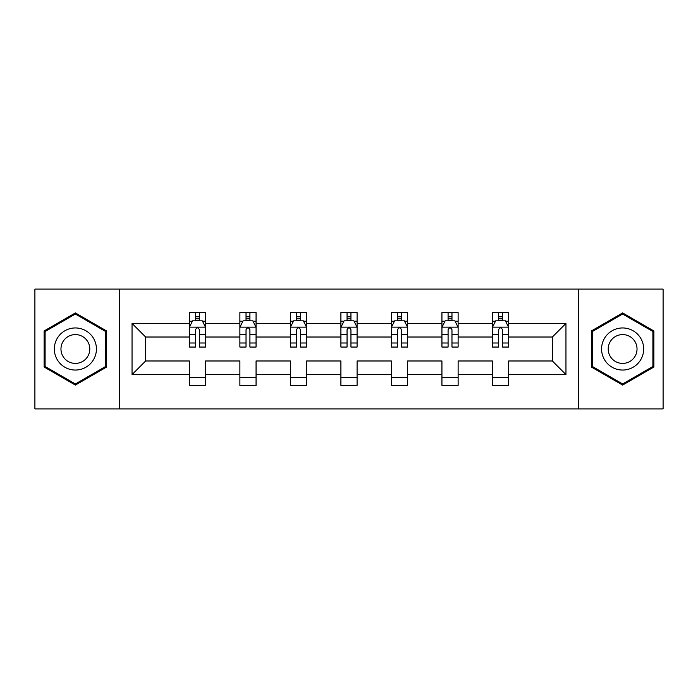 <?xml version="1.0" encoding="UTF-8"?>
<svg xmlns="http://www.w3.org/2000/svg" width="698" height="698" viewBox="0 0 698 698"><rect width="100%" height="100%" fill="white"/><g stroke="black" fill="none" stroke-linecap="round" stroke-linejoin="round"><path stroke-width="1.05" d="M578.424 408.906L663.1 408.906L663.1 289.094L578.424 289.094L578.424 408.906L119.576 408.906L119.576 289.094L34.9 289.094L34.9 408.906L119.576 408.906M508.641 374.582L508.641 360.979L552.354 360.979L565.956 374.582L508.641 374.582L508.641 385.427L492.448 385.427L492.448 374.582L458.124 374.582L458.124 385.427L441.939 385.427L441.939 374.582L407.615 374.582L407.615 385.427L391.421 385.427L391.421 374.582L357.097 374.582L357.097 385.427L340.903 385.427L340.903 374.582L306.579 374.582L306.579 385.427L290.385 385.427L290.385 374.582L256.061 374.582L256.061 385.427L239.876 385.427L239.876 374.582L205.552 374.582L205.552 385.427L189.359 385.427L189.359 374.582L132.044 374.582L132.044 323.418L189.359 323.418L189.359 312.573L205.552 312.573L205.552 323.418L239.876 323.418L239.876 312.573L256.061 312.573L256.061 323.418L290.385 323.418L290.385 312.573L306.579 312.573L306.579 323.418L340.903 323.418L340.903 312.573L357.097 312.573L357.097 323.418L391.421 323.418L391.421 312.573L407.615 312.573L407.615 323.418L441.939 323.418L441.939 312.573L458.124 312.573L458.124 323.418L492.448 323.418L492.448 312.573L508.641 312.573L508.641 323.418L565.956 323.418L565.956 374.582M578.424 289.094L119.576 289.094M492.448 323.418L492.448 337.021L458.124 337.021L458.124 323.418M458.124 374.582L458.124 360.979L492.448 360.979L492.448 374.582M441.939 323.418L441.939 337.021L407.615 337.021L407.615 323.418M407.615 374.582L407.615 360.979L441.939 360.979L441.939 374.582M391.421 323.418L391.421 337.021L357.097 337.021L357.097 323.418M357.097 374.582L357.097 360.979L391.421 360.979L391.421 374.582M340.903 323.418L340.903 337.021L306.579 337.021L306.579 323.418M306.579 374.582L306.579 360.979L340.903 360.979L340.903 374.582M290.385 323.418L290.385 337.021L256.061 337.021L256.061 323.418M256.061 374.582L256.061 360.979L290.385 360.979L290.385 374.582M239.876 323.418L239.876 337.021L205.552 337.021L205.552 323.418M205.552 374.582L205.552 360.979L239.876 360.979L239.876 374.582M189.359 323.418L189.359 337.021L145.646 337.021L145.646 360.979L189.359 360.979L189.359 374.582M132.044 323.418L145.646 337.021M552.354 360.979L552.354 337.021L508.641 337.021L508.641 323.418M498.599 320.67L502.49 320.67M448.09 320.67L451.972 320.67M397.572 320.67L401.455 320.67M347.054 320.67L350.946 320.67M296.545 320.67L300.428 320.67M246.028 320.67L249.91 320.67M195.51 320.67L199.401 320.67M189.359 377.33L205.552 377.33M239.876 377.33L256.061 377.33M290.385 377.33L306.579 377.33M340.903 377.33L357.097 377.33M391.421 377.33L407.615 377.33M441.939 377.33L458.124 377.33M492.448 377.33L508.641 377.33M145.646 360.979L132.044 374.582M565.956 323.418L552.354 337.021M106.628 330.957L75.375 312.922L44.131 330.957L44.131 367.043L75.375 385.078L106.628 367.043L106.628 330.957M591.372 330.957L591.372 367.043L622.625 385.078L653.869 367.043L653.869 330.957L622.625 312.922L591.372 330.957M199.401 316.779L195.51 316.779M192.404 321.22L189.359 321.22L189.359 312.573L195.51 312.573L195.51 320.827M189.359 342.997L189.359 347.054L195.51 347.054L195.51 342.997L189.359 342.997L189.359 337.021M205.552 337.021L205.552 347.054L199.401 347.054L199.401 329.735C198.101 327.24 196.81 327.24 195.51 329.735L195.51 342.997M202.507 321.22L205.552 321.22L205.552 312.573L199.401 312.573L199.401 320.827M205.552 327.301L202.315 320.827L192.596 320.827L189.359 327.301M249.91 316.779L246.028 316.779M242.921 321.22L239.876 321.22L239.876 312.573L246.028 312.573L246.028 320.827M239.876 342.997L239.876 347.054L246.028 347.054L246.028 342.997L239.876 342.997L239.876 337.021M256.061 337.021L256.061 347.054L249.91 347.054L249.91 329.735C248.619 327.24 247.328 327.24 246.028 329.735L246.028 342.997M253.025 321.22L256.061 321.22L256.061 312.573L249.91 312.573L249.91 320.827M256.061 327.301L252.824 320.827L243.113 320.827L239.876 327.301M300.428 316.779L296.545 316.779M293.43 321.22L290.385 321.22L290.385 312.573L296.545 312.573L296.545 320.827M290.385 342.997L290.385 347.054L296.545 347.054L296.545 342.997L290.385 342.997L290.385 337.021M306.579 337.021L306.579 347.054L300.428 347.054L300.428 329.735C299.137 327.24 297.837 327.24 296.545 329.735L296.545 342.997M303.534 321.22L306.579 321.22L306.579 312.573L300.428 312.573L300.428 320.827M306.579 327.301L303.342 320.827L293.631 320.827L290.385 327.301M57.149 338.478A21.045 21.045 0 0 0 64.853 367.227A21.045 21.045 0 0 0 93.602 359.522A21.045 21.045 0 0 0 85.898 330.773A21.045 21.045 0 0 0 57.149 338.478M62.899 341.793A14.414 14.414 0 0 0 68.168 361.477A14.414 14.414 0 0 0 87.852 356.207A14.414 14.414 0 0 0 82.582 336.523A14.414 14.414 0 0 0 62.899 341.793M105.651 331.524L105.651 366.476L75.375 383.961L45.1 366.476L45.1 331.524L75.375 314.039L105.651 331.524M604.398 338.478A21.045 21.045 0 0 0 612.102 367.227A21.045 21.045 0 0 0 640.851 359.522A21.045 21.045 0 0 0 633.147 330.773A21.045 21.045 0 0 0 604.398 338.478M610.148 341.793A14.414 14.414 0 0 0 615.418 361.477A14.414 14.414 0 0 0 635.101 356.207A14.414 14.414 0 0 0 629.832 336.523A14.414 14.414 0 0 0 610.148 341.793M652.9 331.524L652.9 366.476L622.625 383.961L592.349 366.476L592.349 331.524L622.625 314.039L652.9 331.524M350.946 316.779L347.054 316.779M343.948 321.22L340.903 321.22L340.903 312.573L347.054 312.573L347.054 320.827M340.903 342.997L340.903 347.054L347.054 347.054L347.054 342.997L340.903 342.997L340.903 337.021M357.097 337.021L357.097 347.054L350.946 347.054L350.946 329.735C349.646 327.24 348.354 327.24 347.054 329.735L347.054 342.997M354.052 321.22L357.097 321.22L357.097 312.573L350.946 312.573L350.946 320.827M357.097 327.301L353.86 320.827L344.14 320.827L340.903 327.301M401.455 316.779L397.572 316.779M394.466 321.22L391.421 321.22L391.421 312.573L397.572 312.573L397.572 320.827M391.421 342.997L391.421 347.054L397.572 347.054L397.572 342.997L391.421 342.997L391.421 337.021M407.615 337.021L407.615 347.054L401.455 347.054L401.455 329.735C400.163 327.24 398.872 327.24 397.572 329.735L397.572 342.997M404.57 321.22L407.615 321.22L407.615 312.573L401.455 312.573L401.455 320.827M407.615 327.301L404.369 320.827L394.658 320.827L391.421 327.301M451.972 316.779L448.09 316.779M444.975 321.22L441.939 321.22L441.939 312.573L448.09 312.573L448.09 320.827M441.939 342.997L441.939 347.054L448.09 347.054L448.09 342.997L441.939 342.997L441.939 337.021M458.124 337.021L458.124 347.054L451.972 347.054L451.972 329.735C450.681 327.24 449.381 327.24 448.09 329.735L448.09 342.997M455.079 321.22L458.124 321.22L458.124 312.573L451.972 312.573L451.972 320.827M458.124 327.301L454.887 320.827L445.176 320.827L441.939 327.301M502.49 316.779L498.599 316.779M495.493 321.22L492.448 321.22L492.448 312.573L498.599 312.573L498.599 320.827M492.448 342.997L492.448 347.054L498.599 347.054L498.599 342.997L492.448 342.997L492.448 337.021M508.641 337.021L508.641 347.054L502.49 347.054L502.49 329.735C501.19 327.24 499.899 327.24 498.599 329.735L498.599 342.997M505.596 321.22L508.641 321.22L508.641 312.573L502.49 312.573L502.49 320.827M508.641 327.301L505.404 320.827L495.685 320.827L492.448 327.301M205.465 327.144L189.437 327.144M205.552 342.997L199.401 342.997M195.51 334.316L189.359 334.316M205.552 334.316L199.401 334.316M199.401 318.838L195.51 318.838M255.983 327.144L239.955 327.144M256.061 342.997L249.91 342.997M246.028 334.316L239.876 334.316M256.061 334.316L249.91 334.316M249.91 318.838L246.028 318.838M306.501 327.144L290.473 327.144M306.579 342.997L300.428 342.997M296.545 334.316L290.385 334.316M306.579 334.316L300.428 334.316M300.428 318.838L296.545 318.838M357.018 327.144L340.982 327.144M357.097 342.997L350.946 342.997M347.054 334.316L340.903 334.316M357.097 334.316L350.946 334.316M350.946 318.838L347.054 318.838M407.527 327.144L391.499 327.144M407.615 342.997L401.455 342.997M397.572 334.316L391.421 334.316M407.615 334.316L401.455 334.316M401.455 318.838L397.572 318.838M458.045 327.144L442.017 327.144M458.124 342.997L451.972 342.997M448.09 334.316L441.939 334.316M458.124 334.316L451.972 334.316M451.972 318.838L448.09 318.838M508.563 327.144L492.535 327.144M508.641 342.997L502.49 342.997M498.599 334.316L492.448 334.316M508.641 334.316L502.49 334.316M502.49 318.838L498.599 318.838"/></g></svg>
